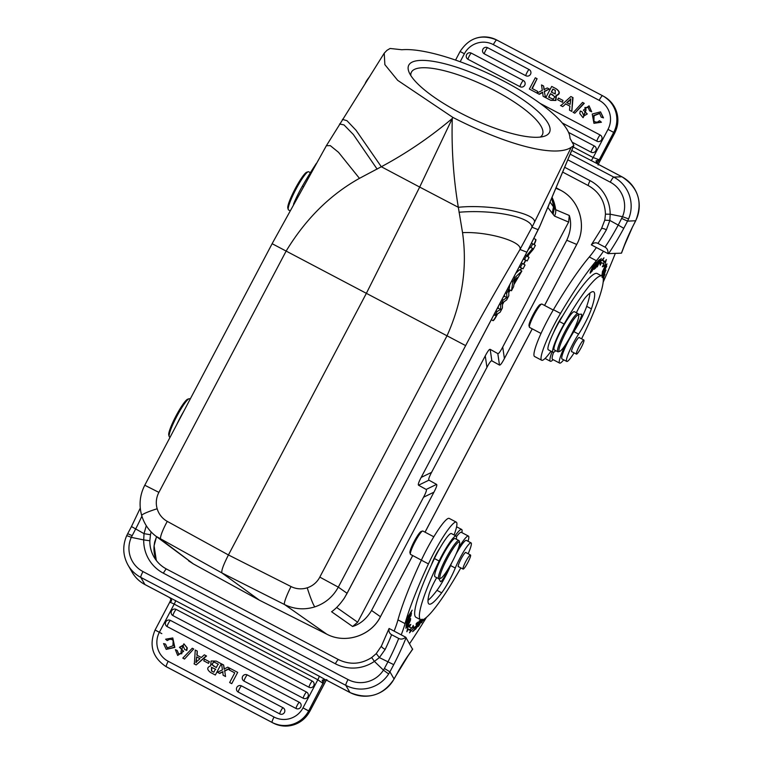 <?xml version="1.0" encoding="UTF-8"?>
<svg xmlns="http://www.w3.org/2000/svg" width="763" height="763" viewBox="0 0 763 763"><rect width="100%" height="100%" fill="white"/><g stroke="black" fill="none" stroke-linecap="round" stroke-linejoin="round"><path stroke-width="1.14" d="M560.767 190.33C579.556 200.04 587.138 225.791 576.714 244.446L576.714 244.446C587.176 225.819 579.584 200.049 560.776 190.33L556.055 187.736L560.776 190.33L555.836 188.242M552.04 197.274A40.468 39.934 112.9 0 1 555.664 209.701L554.367 208.08L551.792 197.865M499.479 365.057C500.27 365.41 501.911 363.236 504.4 358.534L566.766 240.24C570.829 231.323 571.668 223.063 569.293 215.471L568.626 222.071L502.722 347.051C500.232 351.753 498.592 353.937 497.81 353.584L499.479 365.057L491.849 360.832C491.067 360.479 489.426 362.654 486.937 367.356L431.572 472.364C429.102 477.075 428.224 479.679 428.94 480.156L436.57 484.391C437.285 484.867 436.407 487.471 433.937 492.183L371.562 610.476C366.507 618.86 360.174 624.191 352.592 626.49L331.571 611.745C335.834 608.817 340.107 604.239 344.399 598.011L347.051 593.28L338.305 587.138C333.021 596.771 325.219 603.342 314.871 606.862C304.447 610.076 294.346 609.313 284.57 604.563L326.764 634.158C345.429 644.172 370.99 635.865 380.47 616.723L380.441 616.704C370.942 635.846 345.401 644.153 326.764 634.158L259.43 600.204L221.966 572.965L284.57 604.563A18.884 2.394 116.8 0 1 291.037 586.556L228.433 554.959C223.292 565.04 221.136 571.039 221.966 572.965L156.043 536.303L193.335 563.895L160.812 539.393A18.884 3.052 -61.2 0 1 167.278 521.387A21.593 21.307 119 0 1 158.904 492.383L144.913 485.297M417.638 535.559L411.324 547.548M326.774 634.167L259.439 600.214L193.344 563.905L259.449 600.214M352.592 626.49L357.647 622.217L423.541 497.238C426.021 492.526 426.889 489.922 426.174 489.445L418.544 485.211C417.828 484.734 418.706 482.13 421.176 477.419L485.258 355.873C487.757 351.171 489.388 348.996 490.18 349.349L497.81 353.584M547.777 207.412L554.501 216.091L568.626 222.071M534.1 244.608A5.398 0.868 117.8 0 0 535.798 239.515L533.938 238.485M497.619 313.803L496.293 316.311A5.398 0.868 117.8 0 1 493.022 320.66A5.398 0.868 117.8 0 1 493.012 320.66L491.324 319.716M528.826 254.604L527.748 256.645M525.821 260.307L523.742 264.236M521.673 268.185L520.557 270.283M510.104 290.121L508.759 292.677M503.933 301.814L502.464 304.618M549.083 204.303L547.958 207.584M573.776 145.189L569.98 138.256A99.829 26.896 -154.6 0 0 504.028 81.25C487.309 72.475 470.542 65.208 453.737 59.466A99.829 26.896 -154.6 0 0 401.91 49.748L390.093 48.47L386.955 50.329L384.228 53.172L384.867 64.636L397.695 80.353L452.812 117.378C508.311 145.867 555.865 157.617 571.21 147.354L573.747 145.58L539.985 225.838M167.278 521.387L228.433 554.959L366.297 293.478L419.679 187.069L458.325 207.298L462.54 232.648C467.5 267.184 462.34 301.557 447.051 335.749L319.802 577.114L338.305 587.138L465.64 345.61C477.285 323.378 495.406 291.332 519.994 249.472L526.918 252.219L538.144 229.73M498.573 85.094A77.969 21.011 25.4 0 0 410.828 62.89A77.969 21.011 25.4 0 0 408.968 71.999A77.969 21.011 25.4 0 0 459.622 112.571A77.969 21.011 25.4 0 0 544.172 136.291A77.969 21.011 25.4 0 0 547.357 134.784A77.969 21.011 25.4 0 0 498.573 85.094M539.88 226.058L526.88 252.2L347.051 593.28M459.03 212.257C493.299 209.281 531.573 217.131 532.021 227.202L519.994 249.472C522.741 241.642 487.643 231.361 462.54 232.648M158.904 492.383L286.163 251.027C305.61 219.019 330.036 194.794 359.449 178.351L381.319 166.744L356.035 130.263L346.965 120.697L342.444 119.381M359.449 178.351L338.543 152.342L330.312 145.647L326.364 145.723L384.237 53.172M377.132 169.128L353.364 134.536L343.989 124.903L339.545 123.997M573.824 145.504L539.985 225.924A2.699 2.699 0 0 1 539.937 226.029L538.192 229.701L532.021 227.202L534.462 222.262C536.847 213.115 489.875 203.94 458.325 207.298C453.422 178.075 451.4 148.47 452.278 118.503L419.679 187.069L381.319 166.744C406.412 153.315 430.065 137.235 452.278 118.503L452.812 117.378M534.462 222.262L571.21 147.354M540.271 137.082A72.571 19.552 25.4 0 0 540.404 136.987A72.571 19.552 25.4 0 0 542.407 134.698A72.571 19.552 25.4 0 0 494.987 90.74A72.571 19.552 25.4 0 0 413.317 70.062A72.571 19.552 25.4 0 0 411.324 72.361A72.571 19.552 25.4 0 0 410.818 75.527M146.296 525.717L144.016 533.652L131.522 526.575M326.24 680.081L309.692 711.469L308.672 710.897A27.249 26.963 119.2 0 1 272.105 722.437L166.277 666.709A5.665 0.82 117.8 0 1 166.22 666.662A5.665 0.82 117.8 0 1 168.203 661.302L274.031 717.029A21.583 21.354 119.2 0 0 302.997 707.883L317.837 679.747L323.121 683.486L322.177 680.195L324.904 679.452L327.031 680.424L326.764 679.547L327.031 680.424L349.95 692.489A32.647 32.17 -30 0 0 394.061 678.975L389.931 671.822L388.663 673.958L383.446 670.143A26.982 26.591 150 0 1 348.033 679.556L142.996 571.582A26.982 26.591 150 0 1 131.293 537.362L135.642 529.017A48.298 6.972 -62.2 0 0 141.889 516.17M327.031 680.424A5.665 0.82 117.8 0 0 327.089 680.482L349.998 692.546A5.665 0.82 -62.2 0 1 349.95 692.489L345.82 685.346L140.783 577.372A32.647 32.17 150 0 1 128.041 565.125C122.872 555.645 122.395 545.898 126.61 535.874A5.665 0.572 -155.8 0 1 131.293 537.362L143.721 539.908L144.016 533.652L150.473 534.729L151.122 531.916M335.348 663.762A5.665 0.82 -62.2 0 1 338.467 659.585C349.816 665.031 360.889 664.354 371.686 657.544L374.404 661.387A37.769 37.225 -30 0 1 335.348 663.762L163.377 573.204A37.769 37.225 -30 0 1 143.721 539.908L149.844 540.776L150.473 534.729M156.529 536.666L154.078 545.803A32.103 31.636 150 0 0 156.32 560.471L154.097 545.888L154.603 542.35M154.679 542.026L156.568 536.704M322.339 680.72L325.172 679.595L319.153 676.171L168.184 596.8M169.624 602.446L171.627 600.92L170.197 597.982L167.879 596.637A5.665 0.82 -62.2 0 1 167.822 596.59L144.913 584.515A5.665 0.82 117.8 0 0 144.96 584.572A5.665 0.82 117.8 0 0 145.037 584.592M169.577 602.627C169.672 602.102 171.217 602.598 174.212 604.115L159.372 632.26A21.583 21.354 119.2 0 0 168.203 661.302M169.93 597.82L170.912 599.527M171.236 601.149L171.026 599.384M197.255 651.097L195.252 650.038L194.365 663.982L196.167 664.926L206.544 655.999L204.331 654.826L201.337 657.496L196.816 655.112L197.255 651.097L197.15 655.283M241.547 685.908A3.5 3.462 119.2 0 0 236.444 688.922A3.5 3.462 -60.8 0 0 238.285 692.098L279.754 713.93A3.5 3.462 -60.8 0 0 284.446 712.451A3.5 3.462 119.2 0 0 283.016 707.749L241.547 685.908A3.51 0.505 117.8 0 0 239.649 688.503A3.51 0.505 117.8 0 0 238.285 692.098M247.336 674.931A3.5 3.462 119.2 0 0 242.233 677.945A3.5 3.462 -60.8 0 0 244.074 681.121L296.054 708.493A3.5 3.462 -60.8 0 0 300.746 707.015A3.5 3.462 119.2 0 0 299.315 702.303L247.336 674.931A3.51 0.505 117.8 0 0 245.438 677.525A3.51 0.505 117.8 0 0 244.074 681.121M170.445 620.414A3.5 3.462 119.2 0 0 165.352 623.428A3.5 3.462 -60.8 0 0 167.183 626.604L303.245 698.25A3.5 3.462 -60.8 0 0 307.937 696.772A3.5 3.462 119.2 0 0 306.507 692.06L170.445 620.414A3.51 0.505 117.8 0 0 168.404 623.276A3.51 0.505 117.8 0 0 167.183 626.604M176.234 609.437A3.5 3.462 119.2 0 0 171.131 612.451A3.5 3.462 -60.8 0 0 172.972 615.627L309.034 687.272A3.5 3.462 -60.8 0 0 312.696 686.986A3.5 3.462 119.2 0 0 312.296 681.082L176.234 609.437A3.51 0.505 117.8 0 0 174.193 612.298A3.51 0.505 117.8 0 0 172.972 615.627M237.684 672.394L231.742 683.658L237.684 672.394M237.36 672.213L230.025 668.359L229.196 669.933L234.746 672.871L229.644 682.542L231.742 683.658M229.968 668.474L224.761 671.058L225.533 676.523L223.12 675.245L222.758 671.688L219.773 673.491L217.436 672.251L219.448 673.309L221.89 672.117M224.408 669.275L223.626 664.983L224.084 669.094L227.746 667.158L230.025 668.359M222.214 672.298L223.082 671.869M184.522 659.032L193.688 648.979L192.276 648.235L182.796 658.116L184.522 659.032L193.688 648.979M178.723 653.967L177.14 650.429L178.561 653.881L181.88 653.729L180.974 651.459L183.883 643.8L186.964 647.739L186.458 650.267L184.703 649.532L182.843 645.336L179.448 647.301L183.301 651.116L177.684 655.455L175.366 649.656L177.14 650.429M177.684 655.455L183.635 651.297L179.782 647.482L183.006 645.431M184.703 649.532L186.782 650.448L187.288 647.921L183.883 643.8M215.023 674.845L210.493 672.451L215.347 675.026L221.289 663.762L215.347 675.026M167.173 640.577L165.628 639.203L172.791 637.954L174.498 647.243L166.22 649.389L163.559 643.581L165.514 644.096L167.135 647.921L172.963 645.803L173.144 640.5L171.913 639.451L169.462 639.032L167.173 640.577L169.787 639.222L172.076 639.547M167.307 648.006L165.514 644.096M166.22 649.389L174.832 647.425L172.791 637.954M209.463 661.75L208.27 663.209L209.463 661.75M209.138 661.569L204.598 659.175L203.74 660.815L208.595 663.39M322.177 680.195L324.761 679.881M327.165 680.491A5.665 0.82 117.8 0 1 327.089 680.482L325.439 679.69M397.904 672.108L394.9 677.554A5.665 0.505 -151.5 0 0 394.881 677.458L408.11 655.789A5.665 3.758 -144.8 0 0 408.434 655.14A43.167 6.228 117.8 0 0 397.933 671.945M412.554 649.218L405.725 637.229L389.101 628.474C388.567 631.373 389.407 633.452 391.619 634.711L398.706 638.44C400.947 639.575 403.284 639.175 405.725 637.229M398.706 638.44A48.298 6.972 117.8 0 1 387.9 661.922L384.39 668.483L389.931 671.822L393.727 664.649L379.373 657.592L385.162 649.418A5.665 1.507 25.5 0 1 381.443 646.023L389.063 628.521M381.605 645.832A5.665 1.507 25.5 0 0 381.452 646.003L376.188 653.681M401.214 634.854A53.963 7.792 117.8 0 0 405.048 623.619A124.102 17.911 -62.2 0 1 428.444 563.905A37.769 5.455 -62.2 0 1 435.473 549.989A37.769 5.455 -62.2 0 1 456.284 522.13L449.197 518.401A37.769 5.455 117.8 0 0 428.386 546.26A37.769 5.455 117.8 0 0 421.357 560.176A124.102 17.911 117.8 0 0 397.962 619.88A53.963 7.792 -62.2 0 1 394.128 631.115M458.449 548.12A23.739 3.424 -62.2 0 1 468.415 536.074L461.329 532.336A23.739 3.424 117.8 0 0 456.493 536.618M426.422 617.429A161.88 23.367 -62.2 0 1 409.578 643.676M456.284 522.13A37.769 5.455 -62.2 0 1 454.08 534.968M438.897 578.783A48.565 7.01 117.8 0 0 438.973 578.945L440.499 581.578A8.097 1.173 117.8 0 0 440.575 581.664A8.097 1.173 117.8 0 0 443.77 577.887A8.097 1.173 117.8 0 0 447.652 570.066A23.739 3.424 -62.2 0 1 447.891 569.427M468.415 536.074A23.739 3.424 -62.2 0 1 468.015 541.272M406.984 625.088C404.943 629.866 405.763 629.084 409.435 622.732C411.457 618.011 410.637 618.793 406.984 625.088L405.84 628.235M409.311 622.665L410.599 619.556M408.157 620.91L408.768 621.235C408.577 620.014 407.719 621.168 406.174 624.687L405.954 626.242L410.628 618.431L408.768 621.235L408.815 620.195M413.851 627.892L413.241 625.431L412.077 627.739A90.921 13.124 -62.2 0 1 410.427 627.577A90.921 13.124 -62.2 0 1 409.569 626.709L410.809 624.43L408.281 625.612L406.841 631.735L408.281 629.074A93.62 13.515 117.8 0 0 409.178 629.961A93.62 13.515 117.8 0 0 410.866 630.133L409.502 632.832L413.851 627.892L412.297 627.31M418.095 622.055L416.484 623.295L416.016 624.287L417.342 623.266L416.007 626.118L414.805 627.043L414.347 628.025L415.539 627.1L414.338 629.675L412.592 631.65L414.156 630.438L418.095 622.055M410.942 615.922L411.391 613.519L410.475 616.38L408.901 618.946L409.235 617.153L406.946 622.122L407.299 620.224L406.746 621.111L406.317 623.438L410.599 615.741M411.486 613.07L408.024 618.23L412.173 610.181L407.623 617.343L411.085 612.184L406.937 620.233L411.352 612.994M420.794 619.842L417.886 626.785M418.029 625.755C418.086 627.529 419.45 625.326 422.12 619.146M422.826 619.775L421.577 622.789L423.074 619.68M415.806 627.625C413.25 633.433 419.707 623.524 417.456 624.63L418.525 622.274L418.792 623.009L419.135 622.637L419.736 620.615L415.282 629.389M418.362 622.188L418.792 623.009M451.763 562.722A18.884 2.728 117.8 0 0 450.561 565.536A21.583 3.119 -62.2 0 1 436.961 590.333A61.507 8.879 -62.2 0 1 428.005 600.3M456.14 536.046L451.41 533.556A24.282 3.51 117.8 0 0 445.077 539.861A24.282 3.51 117.8 0 0 440.022 547.92A13.486 1.946 117.8 0 0 436.302 554.091A13.486 1.946 117.8 0 0 431.534 564.591A79.314 11.455 117.8 0 0 415.263 616.561A79.314 11.455 117.8 0 0 416.026 617.334L420.747 619.814A79.314 11.455 -62.2 0 1 419.984 619.041A79.314 11.455 -62.2 0 1 439.135 561.015A24.282 3.51 -62.2 0 1 456.14 536.046A24.282 3.51 -62.2 0 1 456.369 536.284A24.282 3.51 -62.2 0 1 456.303 539.183M436.722 577.658A16.185 2.337 117.8 0 0 428.959 594.682A61.507 8.879 117.8 0 0 428.453 603.466A61.507 8.879 117.8 0 0 429.044 604.058A61.507 8.879 117.8 0 0 441.682 592.822A21.583 3.119 117.8 0 0 455.282 568.025A18.884 2.728 -62.2 0 1 464.219 550.695A18.884 2.728 -62.2 0 1 471.067 542.875L466.336 540.385A18.884 2.728 117.8 0 0 456.112 553.986A18.884 2.728 117.8 0 0 455.902 554.386M424.409 618.955L423.78 619.327M423.455 619.499L423.265 620.586L424.772 618.707M409.454 620.824L409.636 620.92C410.294 620.872 409.34 622.885 406.765 626.928C406.088 627.014 407.041 625.011 409.636 620.92L409.779 620.357M406.765 626.928L406.059 627.11M406.545 624.945L406.717 623.819C407.871 621.368 408.377 620.815 408.224 622.15L406.164 624.744M408.033 621.092L408.224 622.15M411.886 627.768L410.141 629.752M408.539 629.446A93.62 13.515 -62.2 0 0 409.454 629.38L410.866 630.133M408.281 629.074L407.556 628.693M408.195 625.984L409.569 626.709M408.186 626.022A90.921 13.124 117.8 0 0 409.016 626.824L410.427 627.577M414.156 630.438L413.67 630.19M415.539 627.1L415.062 626.852M417.342 623.266L416.856 623.009M420.299 620.7L420.442 620.767C422.292 618.183 422.034 619.327 419.669 624.182C417.838 626.766 418.095 625.631 420.442 620.767L420.957 619.909M419.669 624.182L418.067 625.631M471.067 542.875A18.884 2.728 -62.2 0 1 471.248 543.065A18.884 2.728 -62.2 0 1 468.129 553.757M460.804 567.891A79.314 11.455 -62.2 0 1 420.747 619.814M440.022 547.92A24.282 3.51 117.8 0 0 434.414 558.526A79.314 11.455 117.8 0 0 431.534 564.591M421.376 560.128L410.551 554.424A13.219 1.907 -62.2 0 1 410.427 554.3A13.219 1.907 -62.2 0 1 410.37 554.167A13.219 1.907 -62.2 0 1 415.024 541.844A13.219 1.907 -62.2 0 1 422.559 531.029A13.219 1.907 -62.2 0 1 422.874 531.029L433.804 536.79M409.998 552.86A12.141 1.755 -62.2 0 1 409.941 552.736A12.141 1.755 -62.2 0 1 414.214 541.415A12.141 1.755 -62.2 0 1 421.138 531.487L422.559 531.029M459.612 542.398L459.192 540.967A21.583 3.119 117.8 0 0 459.107 540.757A21.583 3.119 117.8 0 0 458.897 540.547L455.12 538.554A21.583 3.119 117.8 0 0 442.759 555.34A21.583 3.119 117.8 0 0 434.796 576.542A21.583 3.119 117.8 0 0 435.005 576.752L438.782 578.745A21.583 3.119 117.8 0 0 439.288 578.755L440.709 578.297A20.506 2.957 117.8 0 0 452.402 561.52A20.506 2.957 117.8 0 0 459.612 542.398A20.506 2.957 117.8 0 0 459.536 542.197A20.506 2.957 117.8 0 0 448.043 557.124A20.506 2.957 117.8 0 0 440.032 578.087A20.506 2.957 117.8 0 0 440.709 578.297M458.897 540.547A21.583 3.119 117.8 0 0 446.536 557.333A21.583 3.119 117.8 0 0 438.572 578.535A21.583 3.119 117.8 0 0 438.782 578.745M458.553 566.709A8.097 1.173 -62.2 0 1 458.305 566.728A8.097 1.173 -62.2 0 1 458.229 566.651A8.097 1.173 -62.2 0 1 461.214 558.697A8.097 1.173 -62.2 0 1 465.85 552.402A8.097 1.173 -62.2 0 1 465.926 552.479A8.097 1.173 -62.2 0 1 465.974 552.622M464.724 563.638A7.954 1.144 -62.2 0 1 470.513 555.006A7.954 1.144 -62.2 0 1 468.873 560.471A7.954 1.144 -62.2 0 1 463.093 569.093A7.954 1.144 -62.2 0 1 464.724 563.638M455.263 535.588A26.438 3.815 -62.2 0 1 461.644 529.455A26.438 3.815 -62.2 0 1 461.873 532.622M384.39 668.483L383.446 670.143L374.404 661.387L379.373 657.592L376.312 653.662M196.167 664.926L206.22 655.818M194.04 663.8L195.843 664.745M195.919 662.427A15.622 15.46 119.2 0 1 197.264 661.092L200.02 658.679L196.616 656.886L195.919 662.427M196.234 662.599L196.616 656.886M200.02 658.688L196.921 657.057M229.196 669.933L234.746 672.861M229.644 682.542L231.418 683.476M225.533 676.523L224.761 671.058M224.427 670.877L229.777 668.226M223.626 664.983L221.575 663.905L222.424 669.904L217.436 672.251M223.12 675.245L225.209 676.342M182.796 658.116L184.198 658.85M210.989 672.737L210.664 672.556C206.783 669.609 206.783 667.377 210.655 665.841L211.122 660.987L216.282 661.12L220.955 663.581M214.432 662.227L213.468 662.084L211.837 664.497L216.272 667.587L218.113 664.106L214.432 662.227L218.418 664.277M211.465 667.32L215.443 669.17L213.84 672.203L211.494 670.982L211.465 667.32L215.748 669.342M213.917 666.357L212.143 664.668L213.468 662.084M213.774 662.255L214.737 662.398M211.656 671.068L211.78 667.491M203.74 660.815L208.27 663.209M183.692 411.429A24.282 3.51 117.8 0 0 177.407 423.188A79.314 11.455 117.8 0 0 176.596 424.867M170.073 437.247L169.491 436.941A21.583 3.119 -62.2 0 1 169.281 436.722A21.583 3.119 -62.2 0 1 169.195 436.522A21.583 3.119 -62.2 0 1 176.787 416.388A21.583 3.119 -62.2 0 1 189.09 398.734A21.583 3.119 -62.2 0 1 189.606 398.744L190.206 399.059M169.195 436.522L168.766 435.091A20.506 2.957 -62.2 0 1 175.986 415.959A20.506 2.957 -62.2 0 1 187.669 399.192L189.09 398.734M289.921 210.683L288.557 209.968A21.583 3.119 -62.2 0 1 288.261 209.548A21.583 3.119 -62.2 0 1 295.853 189.415A21.583 3.119 -62.2 0 1 308.157 171.761A21.583 3.119 -62.2 0 1 308.405 171.713A21.583 3.119 -62.2 0 1 308.672 171.77L310.407 172.686M288.261 209.548L287.832 208.118A20.506 2.957 -62.2 0 1 295.052 188.995A20.506 2.957 -62.2 0 1 306.736 172.219L308.157 171.761M560.834 105.637L562.722 106.629L565.717 103.959L569.913 106.162L569.475 110.168L571.811 111.408L573.013 97.654L570.886 96.529L560.834 105.637M525.831 75.728A3.5 3.462 119.2 0 0 530.934 72.704A3.5 3.462 -60.8 0 0 529.093 69.538L487.624 47.697A3.5 3.462 -60.8 0 0 482.931 49.185A3.5 3.462 119.2 0 0 484.362 53.887L525.831 75.728A3.51 0.505 -62.2 0 1 526.918 72.676A3.51 0.505 -62.2 0 1 529.093 69.538M520.051 86.705A3.5 3.462 119.2 0 0 525.144 83.682A3.5 3.462 -60.8 0 0 523.313 80.516L471.324 53.143A3.5 3.462 -60.8 0 0 466.632 54.621A3.5 3.462 119.2 0 0 468.062 59.333L520.051 86.705A3.51 0.505 -62.2 0 1 521.129 83.653A3.51 0.505 -62.2 0 1 523.313 80.516M562.188 122.919L596.933 141.222A3.5 3.462 119.2 0 0 602.036 138.198A3.5 3.462 -60.8 0 0 600.195 135.032L539.985 103.329M572.136 142.185L591.144 152.199A3.5 3.462 119.2 0 0 596.246 149.176A3.5 3.462 -60.8 0 0 594.406 146.01L568.53 132.381M537.534 91.331L531.983 88.403L537.085 78.723L535.311 77.788L529.369 89.052L537.028 93.096L537.534 91.331L537.085 92.981M537.085 78.723L532.307 88.584M542.684 92.514L539.307 94.297L536.952 93.048L538.983 94.116L542.646 92.18L543.103 96.281L545.478 97.55L544.305 91.36L545.478 97.55M544.305 91.36L549.293 89.013L544.639 91.541M544.296 89.767L543.609 86.019L543.971 89.586L547.281 87.955L549.293 89.013M573.375 112.476L574.787 113.22L584.258 103.339L582.531 102.414L573.375 112.476M582.846 117.464L579.766 113.525L580.271 110.997L582.026 111.741L583.886 115.938L587.272 113.973L583.418 110.149L589.046 105.819L591.363 111.608L589.589 110.835L588.168 107.392L584.849 107.545L585.755 109.805L583.17 117.655L586.079 109.986L585.183 107.726L588.33 107.488M589.589 110.835L591.687 111.789L589.046 105.819M584.057 116.024L582.026 111.741M545.764 97.693L551.706 86.429L556.065 88.718C559.947 91.655 559.947 93.897 556.065 95.423L555.607 100.287L550.447 100.153L545.764 97.693L550.772 100.335L555.931 100.468L556.399 95.613C560.271 94.078 560.271 91.837 556.389 88.899M594.978 121.899L593.91 120.955L594.053 115.728L599.756 113.439M601.215 117.168L603.495 117.874L600.51 111.875L603.171 117.683L601.215 117.168L599.594 113.353L593.767 115.471L593.585 120.773L594.806 121.813L597.267 122.233L599.556 120.688L601.101 122.061L593.938 123.31L592.222 114.03L600.51 111.875M593.938 123.31L601.425 122.242L599.556 120.688M562.989 100.449L558.459 98.065L557.591 99.705L562.455 102.28L562.989 100.449L562.455 102.28M598.259 164.274L614.759 132.991L613.681 132.39L599.232 159.801L595.998 160.85L597.191 163.177L599.232 159.801L593.166 157.521L608.006 129.376A21.583 21.354 119.2 0 0 599.174 100.335A5.665 0.82 -62.2 0 1 602.465 95.709A5.665 0.82 -62.2 0 1 602.532 95.718L602.532 95.718A27.249 26.963 119.2 0 1 613.681 132.39L608.006 129.376M571.735 150.473L596.933 163.511L598.945 164.703L598.058 165.008L598.945 164.703A5.665 0.82 117.8 0 1 599.012 164.722A5.665 0.82 117.8 0 1 599.06 164.77M595.998 160.85L596.933 163.511L598.888 164.646M596.523 160.688L597.372 162.824A8.908 1.288 117.8 0 1 597.095 163.578M570.18 154.155L613.786 177.111L621.855 176.768A5.665 0.82 -62.2 0 1 621.931 176.787C638.421 187.641 643.009 202.3 635.713 220.755L627.548 221.127L628.598 218.886L622.513 216.702L618.221 225.075L623.772 228.318L627.548 221.127L621.683 218.418M635.713 220.755L632.012 227.965A43.167 6.228 117.8 0 0 624.048 246.191A161.88 23.367 -62.2 0 1 621.387 253.173L607.968 253.631C608.216 250.569 607.234 248.404 605.011 247.145L597.925 243.416C595.684 242.281 593.49 242.768 591.354 244.875L591.516 244.761M567.796 159.81L610.266 182.176A26.982 26.6 87.6 0 1 622.513 216.702L610.171 214.203L609.856 220.45L606.385 229.825A5.665 1.545 -149.9 0 0 601.463 228.709M604.859 220.183L609.856 220.45L618.221 225.075A48.298 6.972 117.8 0 1 605.011 247.145M591.354 244.875L607.968 253.631M615.302 253.43A161.88 23.367 -62.2 0 1 603.132 282.224M563.695 359.831A23.739 3.424 -62.2 0 1 559.641 363.102A23.739 3.424 -62.2 0 1 563.094 349.94A23.739 3.424 -62.2 0 1 565.574 344.618M573.814 329.874A23.739 3.424 -62.2 0 1 575.998 326.64A8.097 1.173 117.8 0 0 580.261 319.01A8.097 1.173 117.8 0 0 581.578 314.213A8.097 1.173 117.8 0 0 581.473 314.194L578.497 314.318A48.565 7.01 117.8 0 0 578.354 314.327M550.991 351.209A37.769 5.455 -62.2 0 1 541.673 360.241A37.769 5.455 -62.2 0 1 552.994 327.089A37.769 5.455 -62.2 0 1 560.5 313.44A124.102 17.911 -62.2 0 1 596.389 260.698A53.963 7.792 117.8 0 0 603.466 251.256M593.566 265.381L594.167 265.696C594.205 263.855 592.908 266.001 590.285 272.133C590.247 273.946 591.544 271.8 594.167 265.696L594.329 264.637M590.285 272.133L590.123 273.211M595.769 267.889L599.184 261.08L597.21 266.916L601.254 258.447L597.849 265.257L599.813 259.43L595.769 267.889M601.864 260.126L602.598 260.517L603.981 257.818L599.785 262.405L600.195 265.219L601.378 262.911A90.921 13.124 -62.2 0 1 602.474 263.14A90.921 13.124 -62.2 0 1 603.581 264.513L602.341 266.783L604.678 265.963L606.327 259.515L604.878 262.167A93.62 13.515 117.8 0 0 603.733 260.755A93.62 13.515 117.8 0 0 602.608 260.517M593.986 269.387L595.521 268.09L595.97 267.107L594.711 268.175L597.61 263.407L596.466 264.37L597.648 261.823L599.317 259.811L597.83 261.07L593.986 269.387M602.732 276.912L605.984 270.045L602.017 276.101M602.112 273.774L601.778 275.882L606.757 266.125L602.112 273.774M603.037 277.742L604.439 275.243L603.171 278.39M603.19 278.505L604.954 274.279L602.942 277.398M603.266 280.336L604.019 277.904L603.247 279.058M602.98 271.447C600.395 274.384 609.084 259.353 605.469 267.451L606.976 263.893L604.22 267.765L602.245 272.582L603.667 270.875L603.848 270.226L602.427 271.409M606.137 264.685L605.469 267.451M589.923 293.068A61.507 8.879 -62.2 0 1 586.68 306.364A21.583 3.119 -62.2 0 1 573.89 331.619A18.884 2.728 117.8 0 0 564.62 348.834A18.884 2.728 117.8 0 0 562.026 358.953L566.747 361.433A18.884 2.728 -62.2 0 1 569.341 351.323A18.884 2.728 -62.2 0 1 578.612 334.108A21.583 3.119 117.8 0 0 591.401 308.853A61.507 8.879 117.8 0 0 593.614 291.8A61.507 8.879 117.8 0 0 592.851 291.647A61.507 8.879 117.8 0 0 585.984 296.864A16.185 2.337 117.8 0 0 576.389 312.754M601.912 276.044L597.191 273.555A79.314 11.455 117.8 0 0 596.208 273.354A79.314 11.455 117.8 0 0 562.751 315.729A13.486 1.946 117.8 0 0 556.79 325.563A13.486 1.946 117.8 0 0 553.785 332.143A24.282 3.51 117.8 0 0 548.32 349.807L553.041 352.296A24.282 3.51 -62.2 0 1 564.095 324.008A79.314 11.455 -62.2 0 1 600.929 275.844A79.314 11.455 -62.2 0 1 601.912 276.044A79.314 11.455 -62.2 0 1 581.578 338.82M591.993 271.304L593.767 267.708C595.655 265.457 596.666 263.588 596.79 262.091L595.626 263.187L591.993 271.304M596.38 247.527A53.963 7.792 -62.2 0 1 589.303 256.969A124.102 17.911 117.8 0 0 553.413 309.711A37.769 5.455 117.8 0 0 545.907 323.359A37.769 5.455 117.8 0 0 534.586 356.512L541.673 360.241M553.566 352.315A23.739 3.424 117.8 0 0 552.555 359.363L559.641 363.102M541.024 333.46L529.617 327.451A13.219 1.907 -62.2 0 1 529.436 327.203A13.219 1.907 -62.2 0 1 534.09 314.871A13.219 1.907 -62.2 0 1 541.625 304.055A13.219 1.907 -62.2 0 1 541.778 304.027A13.219 1.907 -62.2 0 1 541.94 304.065L553.232 310.007M529.436 327.203L529.007 325.772A12.141 1.755 -62.2 0 1 533.28 314.442A12.141 1.755 -62.2 0 1 540.204 304.513L541.625 304.055M562.751 315.729A79.314 11.455 117.8 0 0 559.374 321.519A24.282 3.51 117.8 0 0 553.785 332.143M574.062 352.859A18.884 2.728 -62.2 0 1 566.985 361.481A18.884 2.728 -62.2 0 1 566.747 361.433M555.722 350.656A24.282 3.51 -62.2 0 1 553.347 352.353A24.282 3.51 -62.2 0 1 553.041 352.296M571.907 351.724A8.097 1.173 -62.2 0 1 571.754 351.762A8.097 1.173 -62.2 0 1 571.659 351.743A8.097 1.173 -62.2 0 1 574.234 344.332A8.097 1.173 -62.2 0 1 579.098 337.399A8.097 1.173 -62.2 0 1 579.203 337.418A8.097 1.173 -62.2 0 1 579.327 337.637M578.678 315.424L578.259 313.994A21.583 3.119 117.8 0 0 577.963 313.574L574.415 311.714A21.583 3.119 117.8 0 0 574.148 311.657A21.583 3.119 117.8 0 0 561.187 330.16A21.583 3.119 117.8 0 0 554.3 349.912L557.848 351.772A21.583 3.119 117.8 0 0 558.115 351.829A21.583 3.119 117.8 0 0 558.354 351.781L559.775 351.323A20.506 2.957 117.8 0 0 571.468 334.556A20.506 2.957 117.8 0 0 578.678 315.424A20.506 2.957 117.8 0 0 578.154 314.976A20.506 2.957 117.8 0 0 565.44 333.317A20.506 2.957 117.8 0 0 559.546 351.371A20.506 2.957 117.8 0 0 559.775 351.323M577.543 349.826A7.954 1.144 -62.2 0 1 583.857 340.021A7.954 1.144 -62.2 0 1 582.76 344.313A7.954 1.144 -62.2 0 1 576.447 354.108A7.954 1.144 -62.2 0 1 577.543 349.826M577.963 313.574A21.583 3.119 117.8 0 0 577.696 313.526A21.583 3.119 117.8 0 0 564.725 332.029A21.583 3.119 117.8 0 0 557.848 351.772M553.099 359.65A26.438 3.815 -62.2 0 1 550.352 361.252A26.438 3.815 -62.2 0 1 552.069 351.781M591.821 270.607C590.085 273.106 590.371 271.962 592.66 267.164C594.377 264.675 594.1 265.82 591.821 270.607L590.304 272.076M592.527 267.098L593.519 265.438M603.266 265.219L604.678 265.963M602.474 263.14L601.053 262.396A90.921 13.124 117.8 0 0 600.004 262.157M601.378 262.911L599.985 262.176M604.878 262.167L603.457 261.423A93.62 13.515 -62.2 0 0 602.942 260.526M604.143 261.785L603.495 264.303M602.16 276.196L605.116 270.846M605.002 270.999L605.24 271.123C605.507 271.933 604.439 274.041 602.045 277.436M594.062 266.678L595.359 263.779M595.493 263.845L594.196 266.754M591.363 244.818L601.454 228.728L604.811 220.068L605.45 214.165C604.973 201.413 599.279 191.894 588.368 185.628A5.665 0.82 -62.2 0 1 590.066 180.65A37.769 37.244 -92.4 0 1 610.171 214.203L605.526 214.155M365.343 83.053L366.478 80.926A5.665 0.534 31.4 0 0 366.698 81.288M562.722 106.629L565.717 103.959M560.509 105.447L562.398 106.448M565.393 103.778L569.913 106.152M571.811 111.408L572.689 97.473M569.475 110.168L571.477 111.226M570.8 98.837A15.622 15.46 119.2 0 1 569.465 100.172L566.709 102.585L570.114 104.378L570.8 98.837M569.465 100.172L569.77 100.344A15.622 15.46 -60.8 0 0 570.705 99.448M569.77 100.344L567.014 102.757M529.369 89.052L536.704 92.914M543.609 86.019L541.52 84.922L542.293 90.396L536.952 93.048M543.103 96.281L545.154 97.368M574.787 113.22L583.933 103.158M573.042 112.295L574.453 113.038M556.065 88.718L556.561 88.994M550.447 93.677L548.616 97.168L553.261 99.19L554.892 96.777L550.447 93.677L548.921 97.33M552.889 89.061L555.235 90.292L555.254 93.944L551.287 92.094L552.889 89.061L551.592 92.256M550.762 93.849L553.118 95.079M553.194 89.233L555.378 90.377M557.591 99.705L562.131 102.089M316.368 163.396A79.314 11.455 117.8 0 0 302.367 186.182A24.282 3.51 117.8 0 0 293.526 204.16M533.928 238.485L535.559 239.391A5.398 0.868 -62.2 0 1 533.871 244.475M528.034 255.548L527.519 256.511M525.583 260.193L523.513 264.103M521.425 268.071L520.337 270.14M509.865 290.007L508.74 292.124M503.456 302.148L502.474 304.027M497.171 314.079L496.055 316.187A5.398 0.868 -62.2 0 1 492.822 320.546M504.419 294.88L504.505 296.311L503.208 297.179M498.239 306.612L498.21 308.195L497.047 308.862M521.854 271.056L513.88 284.694L513.623 286.669L511.477 290.741L512.879 281.614L515.063 277.474L521.854 271.056L519.584 269.692L515.826 273.24M509.837 284.599L509.064 289.644L511.477 290.741M521.301 262.863L525.058 264.99L523.027 268.834L519.183 266.878M527.185 260.956L524.543 259.496L526.537 255.71L532.698 248.452L530.886 247.45L532.765 243.893L531.573 243.206L535.407 245.352L533.356 249.253L527.29 256.416L529.064 257.398L527.185 260.956L523.332 259M532.698 248.452L529.656 246.945M530.256 247.279L528.282 249.596M495.053 315.415L497.133 311.485L500.604 309.463L500.69 304.723L503.141 300.078L506.918 297.58L506.651 293.412L508.692 289.549L508.816 295.796L506.642 299.926L502.493 302.825L502.407 307.956L500.175 312.181L495.053 315.415L493.88 314.871M497.133 311.485L495.998 310.846M500.604 309.463L498.21 308.195M500.69 304.723L499.527 304.151M503.141 300.078L502.016 299.439M506.918 297.58L504.505 296.311M506.651 293.412L505.497 292.839M508.692 289.549L507.576 288.891M515.063 277.474L513.928 276.845M512.879 281.614L511.715 281.032M514.071 283.302L517.066 277.618L514.52 279.916L514.071 283.302M523.027 268.834L519.221 266.812M520.385 267.374L522.417 263.521L521.291 262.882M522.417 263.521L525.058 264.99M529.064 257.398L527.309 256.397M524.543 259.496L523.37 258.934M526.537 255.71L525.402 255.09M530.886 247.45L529.694 246.878M532.765 243.893L535.407 245.352M554.501 216.091A10.796 10.653 112.9 0 0 555.664 209.701L569.293 215.471M566.766 240.24L576.714 244.446L544.553 305.438M371.562 610.476L380.441 616.704L412.688 555.55M425.02 532.164L532.221 328.824M380.441 616.704L412.716 555.569M550.047 202.014L554.367 208.08L553.089 214.346M357.647 622.217L336.617 607.462M423.541 497.238L433.937 492.183M436.57 484.391L426.174 489.445M418.544 485.211L428.94 480.156M431.572 472.364L421.176 477.419M485.258 355.873L486.937 367.356M491.849 360.832L490.18 349.349M504.4 358.534L502.722 347.051M465.64 345.61L272.133 243.702L144.779 485.22C139.82 494.949 138.79 505.068 141.718 515.569A18.884 2.184 -16.4 0 1 157.168 508.768M319.802 577.114A21.564 21.393 119.3 0 1 291.037 586.556M314.871 606.862A18.884 1.64 -107.9 0 1 307.222 587.796M552.326 212.696L553.576 206.382L551.706 198.065M132.161 535.664L127.698 533.671L131.455 526.575M149.844 540.776A32.103 31.636 -30 0 0 166.429 569.007M167.908 596.656A5.665 0.82 -62.2 0 1 167.879 596.637L144.96 584.572C139.534 581.673 135.261 577.572 132.161 572.279A32.647 32.17 -30 0 0 144.913 584.515L140.783 577.372A5.665 0.82 117.8 0 1 142.996 571.582M175.528 600.538A3.777 0.544 -62.2 0 1 174.212 604.115L317.837 679.747A3.777 0.544 117.8 0 0 319.153 676.171M171.627 600.92L171.179 599.012M161.823 633.624L156.148 630.61M155.127 630.047L155.08 630.009C148.833 645.078 152.371 657.21 165.705 666.404A27.249 26.963 119.2 0 0 166.277 666.709L166.735 666.976A27.249 26.963 -60.8 0 0 167.297 667.282L273.125 723.009A27.249 26.963 -60.8 0 0 309.692 711.469L305.448 709.256M169.586 602.493L155.08 630.009L159.372 632.26M302.997 707.883L308.672 710.897L324.571 680.234A8.908 1.288 117.8 0 0 325.057 679.556M167.297 667.282L272.105 722.437A5.665 0.82 -62.2 0 1 272.048 722.389A5.665 0.82 -62.2 0 1 274.031 717.029M394.881 677.458L394.061 678.975A5.665 0.505 28.5 0 1 394.07 679.07C382.978 695.513 368.281 700.005 349.998 692.546M388.663 673.958A32.647 32.17 150 0 1 345.82 685.346A5.665 0.82 -62.2 0 1 348.033 679.556M166.553 569.084A5.665 0.82 117.8 0 0 166.506 569.026L338.467 659.585A5.665 0.82 -62.2 0 1 338.524 659.642M393.727 664.649A53.963 7.792 117.8 0 0 406.107 637.649M412.678 649.036A161.88 23.367 -62.2 0 1 408.434 655.14M391.619 634.711A48.298 6.972 -62.2 0 1 385.162 649.418M397.962 619.88L405.048 623.619M421.357 560.176L428.444 563.905M419.173 621.025L419.669 621.292M436.961 590.333L441.682 592.822M450.561 565.536L455.282 568.025M434.414 558.526L439.135 561.015M154.021 557.038C157.035 562.197 161.193 566.194 166.506 569.026A5.665 0.82 117.8 0 0 163.377 573.204M279.754 713.93A3.51 0.505 -62.2 0 1 281.127 710.343A3.51 0.505 -62.2 0 1 283.016 707.749M296.054 708.493A3.51 0.505 -62.2 0 1 297.427 704.898A3.51 0.505 -62.2 0 1 299.315 702.303M303.245 698.25A3.51 0.505 -62.2 0 1 304.466 694.931A3.51 0.505 -62.2 0 1 306.507 692.06M309.034 687.272A3.51 0.505 -62.2 0 1 310.255 683.953A3.51 0.505 -62.2 0 1 312.296 681.082M476.093 38.179A27.249 26.963 119.2 0 1 496.703 39.991L602.532 95.718L496.703 39.991A5.665 0.82 117.8 0 0 496.637 39.972A5.665 0.82 117.8 0 0 493.346 44.607L599.174 100.335M573.194 147.001L593.166 157.521A3.777 0.544 117.8 0 1 590.982 160.612M493.346 44.607A21.583 21.354 119.2 0 0 464.39 53.744L460.175 61.736M614.759 132.991C620.996 117.922 617.458 105.79 604.124 96.596A27.249 26.963 -60.8 0 1 614.701 132.953L598.211 164.245M632.012 227.965L635.627 220.793A32.647 32.189 -92.4 0 0 621.855 176.768L598.945 164.703M464.39 53.744L460.089 51.502L455.559 60.096M610.266 182.176A5.665 0.82 -62.2 0 1 613.786 177.111A32.647 32.189 87.6 0 1 628.598 218.886M606.394 229.816A48.298 6.972 -62.2 0 1 597.925 243.416M608.531 253.717A53.963 7.792 117.8 0 0 623.772 228.318M624.048 246.191A5.665 3.729 20.4 0 0 624.401 245.562L621.521 253.106M596.389 260.698L589.303 256.969M560.5 313.44L553.413 309.711M575.998 326.64L575.436 326.345M564.095 324.008L559.374 321.519M573.89 331.619L578.612 334.108M586.68 306.364L591.401 308.853M588.435 185.638A5.665 0.82 -62.2 0 1 588.368 185.628L562.636 172.076M564.658 167.278L590.066 180.65M363.913 85.685L365.448 83.272M366.564 80.897A32.647 32.189 87.6 0 1 369.588 76.729M487.624 47.697A3.51 0.505 117.8 0 0 485.44 50.835A3.51 0.505 117.8 0 0 484.362 53.887M471.324 53.143A3.51 0.505 117.8 0 0 469.14 56.281A3.51 0.505 117.8 0 0 468.062 59.333M596.933 141.222A3.51 0.505 -62.2 0 1 598.154 137.903A3.51 0.505 -62.2 0 1 600.195 135.032M591.144 152.199A3.51 0.505 -62.2 0 1 592.374 148.88A3.51 0.505 -62.2 0 1 594.406 146.01M303.273 186.658L302.367 186.182M425.048 532.183L532.259 328.843M544.582 305.458L576.742 244.465M193.344 563.905L188.566 560.815M346.297 594.787L526.918 252.219M141.718 515.569C144.312 524.152 149.176 531.134 156.329 536.523M272.114 243.693L326.364 145.723M131.446 526.584L140.268 508.101M169.682 602.303L170.855 599.651M165.705 666.404L166.735 666.976M273.125 723.009C288.414 729.228 300.622 725.384 309.74 711.497L326.287 680.11M132.161 572.279L128.041 565.125M126.61 535.874L127.698 533.671M408.11 655.789L412.688 649.179M416.846 625.498L417.342 625.755M409.941 552.736L410.37 554.167M470.513 555.006L465.602 552.422M463.093 569.093L458.181 566.508M456.579 526.785L461.644 529.455M371.686 657.544L376.178 653.691M394.9 677.554L394.07 679.07M239.763 685.517A3.51 3.51 0 0 0 236.873 690.706M245.552 674.54A3.51 3.51 0 0 0 242.663 679.728M168.661 620.023A3.51 3.51 0 0 0 165.771 625.212M174.45 609.046A3.51 3.51 0 0 0 171.561 614.234M621.931 176.787L598.869 164.636M460.089 51.502C469.216 37.616 481.415 33.772 496.703 39.991M583.857 340.021L578.945 337.437M576.447 354.108L571.535 351.524M545.068 358.476L550.352 361.252M632.136 227.851L624.401 245.562M366.478 80.926L369.731 76.491M602.532 95.718L604.124 96.596M485.831 47.306A3.51 3.51 0 0 0 482.95 52.494M469.531 52.752A3.51 3.51 0 0 0 466.651 57.94"/></g></svg>
